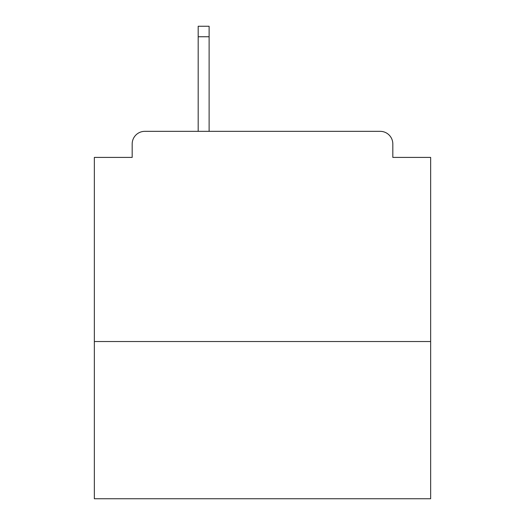 <?xml version="1.0" encoding="UTF-8"?>
<svg xmlns="http://www.w3.org/2000/svg" width="525" height="525" viewBox="0 0 525 525"><rect width="100%" height="100%" fill="white"/><g stroke="black" fill="none" stroke-linecap="round" stroke-linejoin="round"><path stroke-width="0.79" d="M430.651 341.532L430.651 157.408L392.818 157.408L392.818 143.955A12.613 12.613 0 0 0 380.205 131.342L144.795 131.342A12.613 12.613 0 0 0 132.182 143.955L132.182 157.408L94.349 157.408L94.349 498.75L430.651 498.75L430.651 341.532L94.349 341.532M132.182 143.955L132.182 157.408M380.205 131.342L328.079 131.342M196.921 131.342L144.795 131.342M392.818 157.408L392.818 143.955M209.114 36.757L198.181 36.757L198.181 26.25L209.114 26.25L209.114 131.342M198.181 36.757L198.181 131.342"/></g></svg>
